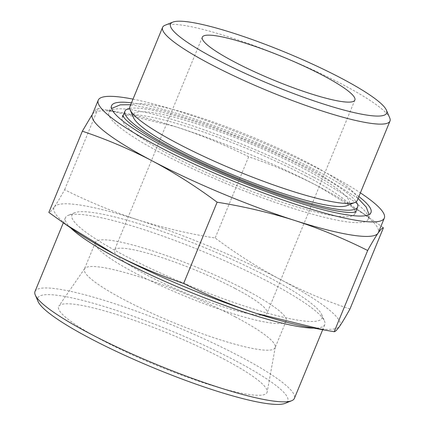 <?xml version="1.0" encoding="UTF-8"?>
<svg xmlns="http://www.w3.org/2000/svg" width="425" height="425" viewBox="0 0 425 425"><rect width="100%" height="100%" fill="white"/><g stroke="black" fill="none" stroke-linecap="round" stroke-linejoin="round"><path stroke-width="0.32" stroke-dasharray="2.12 1.59" d="M349.956 309.007C326.129 301.038 302.86 291.157 280.149 279.368A154.711 23.402 -157.6 0 1 339.655 326.225A154.711 23.402 -157.6 0 1 309.32 327.335M74.481 230.541A154.711 23.402 -157.6 0 1 54.331 206.943C51.754 210.598 49.932 212.431 48.859 212.436M280.149 279.368C257.741 267.394 236.082 253.608 215.178 238.011C188.53 233.739 162.632 227.646 137.488 219.73A154.711 23.402 -157.6 0 1 280.149 279.368M92.267 114.67A154.711 23.402 -157.6 0 1 92.645 113.985A154.711 23.402 -157.6 0 1 122.979 112.875A154.711 23.402 -157.6 0 1 175.801 126.772C200.839 134.953 225.123 144.952 248.657 156.777C272.483 164.746 295.752 174.627 318.463 186.416L367.28 216.229L383.44 227.773M92.645 113.985C95.216 110.335 97.038 108.502 98.111 108.492L107.233 110.064L175.801 126.772A154.711 23.402 -157.6 0 1 318.463 186.416A154.711 23.402 -157.6 0 1 357.818 209.668A154.711 23.402 -157.6 0 1 378.346 232.587M165.012 25.272A122.974 18.599 -157.6 0 1 342.38 84.373A122.974 18.599 -157.6 0 1 389.725 117.89M235.126 288.485A82.514 12.479 -157.6 0 1 267.065 313.108A82.514 12.479 -157.6 0 1 186.023 293.202A82.514 12.479 -157.6 0 1 114.49 250.224A82.514 12.479 -157.6 0 1 157.893 256.312A82.514 12.479 -157.6 0 1 235.126 288.485M246.213 290.19A103.142 15.603 -157.6 0 1 286.137 320.971A103.142 15.603 -157.6 0 1 184.833 296.087A103.142 15.603 -157.6 0 1 95.418 242.362A103.142 15.603 -157.6 0 1 149.669 249.969A103.142 15.603 -157.6 0 1 246.213 290.19M235.222 316.859A103.142 15.603 -157.6 0 1 275.283 347.151A103.142 15.603 -157.6 0 1 275.145 347.639A103.142 15.603 -157.6 0 1 173.841 322.761A103.142 15.603 -157.6 0 1 84.426 269.03A103.142 15.603 -157.6 0 1 84.671 268.584A103.142 15.603 -157.6 0 1 140.085 277.089A103.142 15.603 -157.6 0 1 235.222 316.859M223.391 358.849A112.721 17.053 -157.6 0 1 267.176 391.951A112.721 17.053 -157.6 0 1 156.304 365.298A112.721 17.053 -157.6 0 1 58.852 306.09A112.721 17.053 -157.6 0 1 119.42 315.387A112.721 17.053 -157.6 0 1 223.391 358.849M38.075 301.511A135.208 20.453 -157.6 0 1 100.401 305.357A135.208 20.453 -157.6 0 1 235.477 360.708A135.208 20.453 -157.6 0 1 285.148 403.346M35.02 291.454A140.271 21.218 -157.6 0 1 108.805 301.803A140.271 21.218 -157.6 0 1 240.109 356.501A140.271 21.218 -157.6 0 1 294.397 398.363M70.683 227.917A140.271 21.218 -157.6 0 1 65.397 217.754A140.271 21.218 -157.6 0 1 68.165 215.385A140.271 21.218 -157.6 0 1 270.481 282.8A140.271 21.218 -157.6 0 1 324.482 321.034A140.271 21.218 -157.6 0 1 324.774 324.663A140.271 21.218 -157.6 0 1 313.868 328.148M269.668 277.759A135.208 20.453 -157.6 0 1 321.72 314.606A135.208 20.453 -157.6 0 1 189.199 285.494A135.208 20.453 -157.6 0 1 74.651 212.771A135.208 20.453 -157.6 0 1 269.668 277.759M54.331 206.943A154.711 23.402 -157.6 0 1 137.488 219.73C112.45 211.549 88.166 201.551 64.627 189.725C60.446 197.285 57.014 203.028 54.331 206.943M132.998 99.137A154.711 23.402 -157.6 0 1 324.44 171.913A154.711 23.402 -157.6 0 1 360.389 192.86M131.479 102.829A140.271 21.218 -157.6 0 1 316.678 170.717A140.271 21.218 -157.6 0 1 358.87 196.552M313.958 177.315A140.271 21.218 -157.6 0 1 368.252 219.178A140.271 21.218 -157.6 0 1 230.477 185.343A140.271 21.218 -157.6 0 1 108.874 112.269A140.271 21.218 -157.6 0 1 182.66 122.618A140.271 21.218 -157.6 0 1 313.958 177.315M306.202 176.125A125.832 19.035 -157.6 0 1 354.902 213.674A125.832 19.035 -157.6 0 1 231.312 183.318A125.832 19.035 -157.6 0 1 122.225 117.773A125.832 19.035 -157.6 0 1 188.413 127.059A125.832 19.035 -157.6 0 1 306.202 176.125M129.71 108.418A125.832 19.035 -157.6 0 1 308.917 169.527A125.832 19.035 -157.6 0 1 356.182 201.763M133.471 117.613A116.87 17.68 -157.6 0 1 187.345 120.939A116.87 17.68 -157.6 0 1 304.103 168.783A116.87 17.68 -157.6 0 1 347.034 205.636M129.891 106.686A122.974 18.599 -157.6 0 1 194.57 115.759A122.974 18.599 -157.6 0 1 309.682 163.71A122.974 18.599 -157.6 0 1 357.276 200.409M248.657 156.777L215.178 238.011M98.111 108.492L64.627 189.725M357.818 209.668L367.29 216.219M122.979 112.875L107.233 110.064M202.295 37.193L114.49 250.224M354.87 100.077L267.065 313.108M95.418 242.362L84.426 269.03M286.137 320.971L275.145 347.639M84.671 268.584L58.852 306.09M275.283 347.151L267.176 391.951M65.397 217.754L63.314 222.812M324.774 324.663L322.687 329.726M74.651 212.771L68.165 215.385M321.72 314.606L324.482 321.034M111.594 105.671L108.874 112.269L111.578 108.46M370.972 212.58L368.252 219.178L369.017 214.572M355.518 212.187L354.902 213.674L356.299 211.963M122.442 115.573L122.225 117.773L122.841 116.285M358.1 198.422L313.443 170.335L261.651 145.78L205.769 123.973L164.353 111.132L130.709 104.699"/><path stroke-width="0.64" d="M183.643 283.433C207.177 295.258 231.46 305.262 256.498 313.438A154.711 23.402 -157.6 0 1 113.836 253.799C136.361 265.492 159.63 275.373 183.643 283.433L217.122 202.204C196.398 186.708 174.739 172.922 152.15 160.841C129.625 149.148 106.356 139.267 82.344 131.203L91.726 115.345M325.067 330.151L309.32 327.335A154.711 23.402 -157.6 0 1 256.498 313.438L325.067 330.151L334.188 331.718C335.261 331.712 337.083 329.88 339.655 326.225C342.337 322.309 345.769 316.567 349.956 309.007L383.44 227.773C382.367 227.784 380.545 229.617 377.968 233.272C375.286 237.187 371.854 242.925 367.673 250.484C344.133 238.664 319.85 228.661 294.812 220.485C269.668 212.569 243.769 206.47 217.122 202.204M82.344 131.203L48.859 212.436L65.014 223.986L113.836 253.799A154.711 23.402 -157.6 0 1 74.481 230.541L65.009 223.991M360.389 192.86A154.711 23.402 -157.6 0 1 384.322 218.083L378.346 232.587A154.711 23.402 -157.6 0 1 377.968 233.272A154.711 23.402 -157.6 0 1 294.812 220.485A154.711 23.402 -157.6 0 1 152.15 160.841A154.711 23.402 -157.6 0 1 92.267 114.67L98.244 100.167A154.711 23.402 -157.6 0 1 132.998 99.137M341.402 78.296A116.87 17.68 -157.6 0 1 386.394 110.144A116.87 17.68 -157.6 0 1 271.846 84.979A116.87 17.68 -157.6 0 1 172.832 22.121A116.87 17.68 -157.6 0 1 341.402 78.296M386.394 110.144L389.725 117.89A122.974 18.599 -157.6 0 1 389.98 121.072A122.974 18.599 -157.6 0 1 269.195 91.407A122.974 18.599 -157.6 0 1 162.589 27.349A122.974 18.599 -157.6 0 1 165.012 25.272L172.832 22.121M322.931 75.453A82.514 12.479 -157.6 0 1 354.87 100.077A82.514 12.479 -157.6 0 1 273.828 80.176A82.514 12.479 -157.6 0 1 202.295 37.193A82.514 12.479 -157.6 0 1 245.698 43.281A82.514 12.479 -157.6 0 1 322.931 75.453M322.687 329.726L294.397 398.363A140.271 21.218 -157.6 0 1 291.635 400.733L285.148 403.346A135.208 20.453 -157.6 0 1 155.008 368.443A135.208 20.453 -157.6 0 1 38.075 301.511L35.312 295.083A140.271 21.218 -157.6 0 1 35.02 291.454L63.314 222.812M291.635 400.733A140.271 21.218 -157.6 0 1 156.623 364.522A140.271 21.218 -157.6 0 1 35.312 295.083M313.868 328.148A140.271 21.218 -157.6 0 1 187 290.828A140.271 21.218 -157.6 0 1 70.683 227.917M384.322 218.083A154.711 23.402 -157.6 0 1 232.369 180.763A154.711 23.402 -157.6 0 1 98.244 100.167M358.87 196.552A140.271 21.218 -157.6 0 1 370.972 212.58A140.271 21.218 -157.6 0 1 233.197 178.744A140.271 21.218 -157.6 0 1 111.594 105.671A140.271 21.218 -157.6 0 1 131.479 102.829M356.182 201.763A125.832 19.035 -157.6 0 1 357.622 207.076A125.832 19.035 -157.6 0 1 234.032 176.72A125.832 19.035 -157.6 0 1 124.945 111.175A125.832 19.035 -157.6 0 1 129.71 108.418M389.98 121.072L357.276 200.409A122.974 18.599 -157.6 0 1 354.854 202.491L347.034 205.636A116.87 17.68 -157.6 0 1 234.547 175.472A116.87 17.68 -157.6 0 1 133.471 117.613L130.14 109.873A122.974 18.599 -157.6 0 1 129.891 106.686L162.589 27.349M354.854 202.491A122.974 18.599 -157.6 0 1 236.497 170.744A122.974 18.599 -157.6 0 1 130.14 109.873M367.673 250.484L334.188 331.718M356.283 211.969L351.746 212.511C340.356 212.542 320.625 208.149 292.543 199.336C257.959 188.137 223.423 174.255 188.939 157.691C156.458 141.716 135.288 128.924 125.423 119.308L122.448 115.589M130.709 104.699L120.233 104.848L111.578 108.46M369.017 214.572L366.329 207.193L358.1 198.422M124.945 111.175L122.841 116.285M357.622 207.076L355.518 212.187"/></g></svg>
